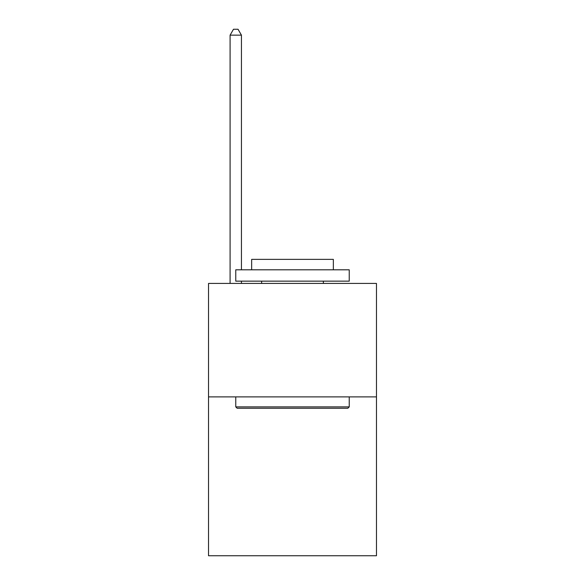 <?xml version="1.0" encoding="UTF-8"?>
<svg xmlns="http://www.w3.org/2000/svg" width="585" height="585" viewBox="0 0 585 585"><rect width="100%" height="100%" fill="white"/><g stroke="black" fill="none" stroke-linecap="round" stroke-linejoin="round"><path stroke-width="0.88" d="M376.469 396.893L376.469 555.75L208.531 555.75L208.531 283.425L376.469 283.425L376.469 396.893L208.531 396.893M237.13 408.242L235.762 406.875L349.238 406.875L347.87 408.242L237.13 408.242M349.238 269.809L349.238 281.151L235.762 281.151L235.762 269.809L349.238 269.809M251.652 269.809L251.652 259.367L333.348 259.367L333.348 269.809M349.238 396.893L349.238 406.875M235.762 396.893L235.762 406.875M323.366 281.151L323.366 283.425M261.634 281.151L261.634 283.425M241.437 269.809L241.437 35.151L230.095 35.151L230.095 283.425M241.437 281.151L241.437 283.425M230.095 35.151L233.495 29.25L238.036 29.25L241.437 35.151"/></g></svg>
